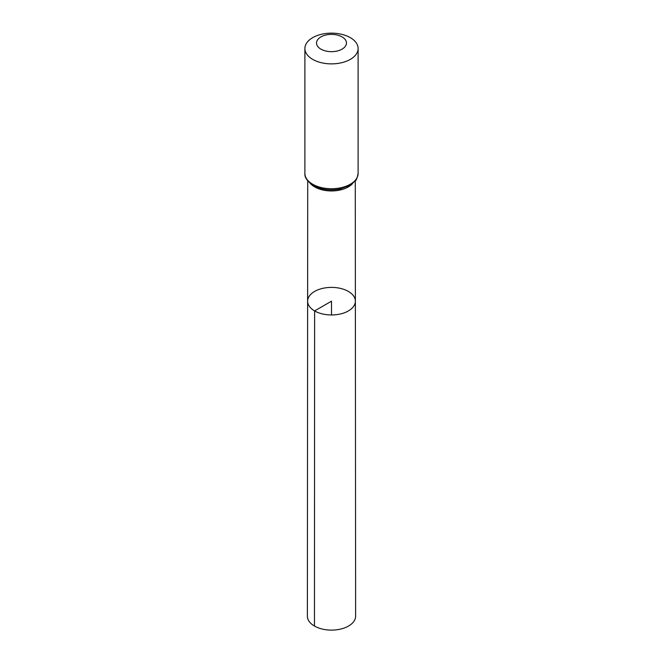 <?xml version="1.0" encoding="UTF-8"?>
<svg xmlns="http://www.w3.org/2000/svg" width="663" height="663" viewBox="0 0 663 663"><rect width="100%" height="100%" fill="white"/><g stroke="black" fill="none" stroke-linecap="round" stroke-linejoin="round"><path stroke-width="0.99" d="M314.618 310.922A23.876 13.782 180 0 1 307.624 301.176A23.876 13.782 180 0 1 331.5 287.394A23.876 13.782 180 0 1 355.376 301.176A23.876 13.782 180 0 1 340.641 313.914A23.876 13.782 180 0 1 314.618 310.922A23.876 13.782 180 0 1 307.624 301.176L307.383 616.192A24.117 13.923 180 0 0 314.453 626.038A24.117 13.923 180 0 0 340.732 629.054A24.117 13.923 180 0 0 355.617 616.192L355.376 301.176A23.876 13.782 180 0 1 340.641 313.914A23.876 13.782 180 0 1 314.618 310.922M320.917 49.137A14.967 8.644 180 0 1 327.63 34.675A14.967 8.644 180 0 1 345.953 45.258A14.967 8.644 180 0 1 320.917 49.137M312.687 59.372A26.611 15.365 180 0 1 304.889 48.515A26.611 15.365 180 0 1 331.5 33.15A26.611 15.365 180 0 1 358.111 48.515A26.611 15.365 180 0 1 341.685 62.703A26.611 15.365 180 0 1 312.687 59.372M331.5 314.966L331.5 301.176L314.618 310.922L314.453 626.038M352.65 183.485A23.777 13.724 180 0 1 314.685 186.925A23.777 13.724 180 0 1 310.35 183.494M312.687 184.239A26.611 15.365 180 0 1 304.889 173.374C304.433 177.294 307.218 181.322 313.234 185.458C321.074 189.635 329.983 190.828 339.962 189.03L349.815 185.433L355.169 181.024C356.263 180.51 357.249 177.966 358.111 173.374A26.611 15.365 180 0 1 341.685 187.571A26.611 15.365 180 0 1 312.687 184.239M307.723 180.883L307.624 301.176M355.277 180.883L355.376 301.176M304.889 48.515L304.889 173.374M358.111 48.515L358.111 173.374"/></g></svg>
